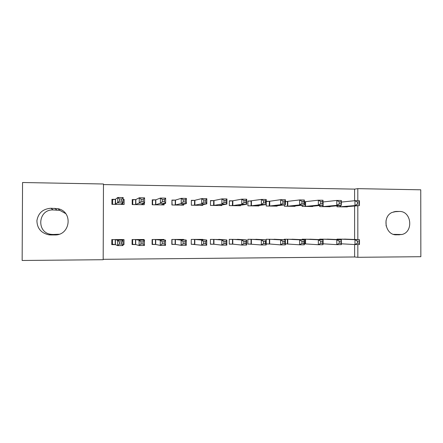 <?xml version="1.0" encoding="UTF-8"?>
<svg xmlns="http://www.w3.org/2000/svg" width="443" height="443" viewBox="0 0 443 443"><rect width="100%" height="100%" fill="white"/><g stroke="black" fill="none" stroke-linecap="round" stroke-linejoin="round"><path stroke-width="0.66" d="M103.18 259.321L354.633 256.973L357.839 257.3L357.833 244.553M103.18 259.714L22.15 260.484L22.554 182.516L103.468 183.995L103.18 259.714M354.61 200.712L354.605 189.117L357.811 188.652L420.75 189.803L420.85 256.702L357.839 257.3M144.141 240.128L144.141 239.519L132.097 239.547L132.08 244.547L135.342 244.536M135.696 244.53L139.102 245.5L139.119 240.195L144.44 240.178L140.902 239.53M135.492 199.616L132.23 199.571L132.213 204.566L144.252 204.699L144.257 203.259M183.518 239.796L183.524 239.436L171.829 239.464L171.818 244.392L174.979 244.375M175.389 244.375L181.115 245.317L181.126 240.095L186.287 240.084L180.379 239.447M175.096 200.12L171.934 200.075L171.923 204.998L183.607 205.126L183.607 204.278M221.76 239.608L210.408 239.381L210.397 244.237L213.471 244.226M213.93 244.22L221.832 245.14L221.838 239.995L226.844 239.984L218.709 239.364M214.019 200.613L210.486 200.806M213.554 200.607L210.486 200.568L210.475 205.419L221.821 205.541L221.827 204.943M258.911 239.469L247.875 239.303L247.87 244.087L250.854 244.076M251.369 244.076L251.043 244.076M251.425 201.089L251.098 201.083M250.915 201.083L247.93 201.044L247.925 205.823L258.95 205.945L258.95 205.486M295.016 239.358L284.29 239.226L284.29 239.79M287.191 243.932L285.392 243.938M287.219 201.543L285.419 201.521M284.317 204.882L284.317 206.216L295.032 206.333L295.032 205.967M330.118 239.259L319.691 239.148L319.691 239.613M319.696 205.508L319.696 206.604L330.118 206.715L330.118 206.41M354.633 256.973L354.627 244.542M354.627 239.491L354.61 206.006M354.605 189.117L103.468 184.57M337.018 205.785L337.018 206.792L347.295 206.903L347.295 206.621M347.306 239.209L337.023 239.115L337.023 239.541M304.994 201.77L304.347 201.764M302.132 205.209L302.132 206.41L312.697 206.527L312.697 206.194M312.692 239.309L302.115 239.187L302.115 239.696M304.972 243.86L304.324 243.866M269.732 201.321L266.254 201.482M269.194 201.316L266.254 201.277L266.249 206.023L277.119 206.139L277.119 205.735M277.091 239.414L266.215 239.264L266.21 244.015L269.15 244.004M269.687 243.999L280.613 244.885L280.613 239.857L285.392 239.846L274.167 239.248M232.857 200.851L229.341 201.033M232.37 200.845L229.341 200.806L229.336 205.624L240.521 205.74L240.521 205.225M240.471 239.536L229.275 239.342L229.269 244.159L232.298 244.148M232.785 244.148L241.723 245.057L241.728 239.951L246.657 239.94L237.459 239.325M194.466 200.363L191.348 200.325L191.337 205.209L191.359 200.579L194.632 200.352L194.455 205.242M191.337 205.209L202.855 205.336L202.855 204.633M202.778 239.696L202.783 239.397L191.26 239.419L191.26 244.182L201.631 245.228L201.643 240.045L206.72 240.034L199.682 239.403M194.366 244.298L191.249 244.314L191.26 239.419M155.438 199.865L152.231 199.826L152.215 204.782L164.076 204.91L164.076 203.846M163.976 239.929L163.976 239.48L152.11 239.502L152.099 244.47L155.31 244.453M155.692 244.453L160.272 245.405L160.288 240.145L165.527 240.128L160.787 239.486M115.241 199.356L111.929 199.311L111.913 204.345L124.129 204.478L124.151 199.472L123.165 199.455M115.568 199.361L112.666 199.588L112.644 204.35M123.004 244.237L123.99 244.58L124.007 239.563L111.786 239.591L111.763 244.63L115.075 244.614M123.99 244.58L123.004 244.586M115.401 244.614L117.594 245.594L117.611 240.244L123.021 240.233L120.723 239.569M50.751 234.951L48.935 234.84C41.133 233.112 37.123 228.389 36.907 220.658C38.253 213.044 42.905 208.908 50.873 208.254L58.061 208.703C73.405 211.782 70.337 235.61 54.644 234.951L50.751 234.951L53.094 234.474L51.427 234.369C36.082 233.079 37.843 209.151 53.21 209.943L59.805 210.353L65.68 213.592M399.436 211.466C411.519 210.99 413.762 232.021 401.895 234.502L396.479 234.818C385.46 235.432 381.75 216.854 392.033 212.452L396.452 211.438L399.436 211.466L393.833 211.776M357.833 239.613L357.817 205.74M357.817 200.712L357.811 188.652M386.008 220.697L386.13 226.008M59.052 234.253L53.094 234.474M124.151 199.472L123.16 200.125M344.532 206.875L359.461 205.602L354.959 205.552L354.959 200.679L341.359 202.08M357.418 202.047L354.959 200.679L359.461 200.734L359.461 205.602L359.223 202.069L357.418 202.047L357.418 204.001L359.223 204.024M357.418 204.001L354.959 205.552L339.798 206.82M359.223 202.069L359.461 200.734M359.24 241.186L357.435 241.191L357.435 243.152L359.245 243.146L359.478 239.674L359.478 244.542L354.976 244.564L354.976 239.685L359.478 239.674L344.543 239.098M341.365 243.8L354.976 244.564L357.435 243.152M339.803 239.109L354.976 239.685L357.435 241.191M359.478 244.542L359.245 243.146M327.316 206.687L341.359 205.391L336.791 205.342L336.791 200.435L322.986 201.964M339.205 201.814L336.791 200.435L341.359 200.496L341.359 205.391L341.038 201.836L339.205 201.814L339.205 203.786L341.038 203.808M339.205 203.786L336.791 205.342L322.515 206.632M341.038 201.836L341.359 200.496M309.856 206.499L322.986 205.181L318.351 205.131L318.351 200.186L304.347 201.803M320.721 201.576L318.351 200.186L322.986 200.247L322.986 205.181L322.582 201.598L320.721 201.576L320.721 203.559L322.582 203.581M320.721 203.559L318.351 205.131L304.989 206.444M322.582 201.598L322.986 200.247M341.044 241.241L339.211 241.247L339.211 243.218L341.044 243.213L341.365 239.718L341.365 244.625L336.796 244.641L336.796 239.724L341.365 239.718L327.311 239.131M322.98 243.805L336.796 244.641L339.211 243.218M322.51 239.142L336.796 239.724L339.211 241.247M341.365 244.625L341.044 243.213M322.576 241.297L320.715 241.302L320.71 243.29L322.576 243.279L322.986 239.757L322.98 244.702L318.345 244.724L318.345 239.768L322.986 239.757L309.939 239.187M304.324 243.844L318.345 244.724L320.71 243.29M304.978 239.181L318.345 239.768L320.715 241.302M322.98 244.702L322.576 243.279M292.153 206.305L304.341 204.971L299.64 204.915L299.64 199.931L285.419 201.643M301.96 201.332L299.64 199.931L304.347 199.998L304.341 204.971L303.848 201.36L301.96 201.332L301.96 203.331L303.848 203.359M301.96 203.331L299.64 204.915L287.219 206.25M303.848 201.36L304.347 199.998M274.195 206.111L285.419 204.755L280.646 204.699L280.646 199.677L269.388 201.305L269.189 206.056M282.916 201.089L280.646 199.677L285.425 199.743L285.419 204.755L284.832 203.127L284.832 201.111L282.916 201.089L282.911 203.104L284.832 203.127M282.911 203.104L280.646 204.699L269.383 206.045M284.832 201.111L285.425 199.743M303.832 241.352L301.938 241.357L301.938 243.362L303.826 243.351L304.33 239.801L304.324 244.785L299.618 244.802L299.623 239.813L304.33 239.801L292.12 239.214M285.392 243.877L299.618 244.802L301.938 243.362M287.191 239.22L299.623 239.813L301.938 241.357M304.324 244.785L303.826 243.351M284.799 241.407L285.392 239.846L285.386 244.863L280.613 244.885L282.883 243.428L284.799 243.423L284.799 241.407L282.883 241.413L282.883 243.428M269.156 239.259L269.676 239.27L269.671 244.027L269.687 239.27L280.613 239.857L282.883 241.413M266.21 243.91L269.344 244.01L269.35 239.259M285.386 244.863L284.799 243.423M255.988 205.912L266.21 204.533L261.359 204.478L261.364 199.422L247.93 201.26M263.579 200.84L261.364 199.422L266.215 199.483L266.21 204.533L265.523 202.894L265.529 200.867L263.579 200.84L263.579 202.872L265.523 202.894M263.579 202.872L261.359 204.478L250.91 205.857M265.529 200.867L266.215 199.483M265.484 241.463L263.535 241.474L263.535 243.506L265.479 243.495L265.484 241.463L266.171 239.896L266.165 244.946L261.315 244.968L261.32 239.907L266.171 239.896L255.943 239.286M247.87 243.977L261.315 244.968L263.535 243.506M250.865 239.298L261.32 239.907L263.535 241.474M266.165 244.946L265.479 243.495M237.514 205.713L246.707 204.312L241.784 204.256L241.789 199.156L232.547 200.834L232.359 205.652M243.955 200.585L241.789 199.156L246.712 199.223L246.707 204.312L245.926 202.656L245.926 200.613L243.955 200.585L243.949 202.634L245.926 202.656M243.949 202.634L241.784 204.256L232.542 205.646M245.926 200.613L246.712 199.223M245.871 241.524L246.657 239.94L246.651 245.034L241.723 245.057L243.888 243.578L245.865 243.572L245.871 241.524L243.894 241.529L243.888 243.578M229.269 244.043L232.475 244.154L232.486 239.342L241.728 239.951L243.894 241.529M246.651 245.034L245.865 243.572M218.77 205.508L226.905 204.085L221.904 204.024L221.915 198.89L213.725 200.596L213.548 205.452M224.02 200.33L221.915 198.89L226.916 198.957L226.905 204.085L226.024 202.418L226.024 200.358L224.02 200.33L224.014 202.39L226.024 202.418M224.014 202.39L221.904 204.024L213.72 205.441M226.024 200.358L226.916 198.957M225.952 241.585L226.844 239.984L226.833 245.117L221.832 245.14L223.942 243.656L225.952 243.644L225.952 241.585L223.948 241.59L223.942 243.656M210.397 244.11L213.642 244.231L213.653 239.381L221.838 239.995L223.948 241.59M226.833 245.117L225.952 243.644M200.867 205.314L200.867 205.026M199.76 205.297L206.798 203.852L201.72 203.797L201.731 198.619L194.632 200.352M203.774 200.07L201.731 198.619L206.809 198.685L206.798 203.852L205.812 202.174L205.818 200.098L203.774 200.07L203.774 202.146L205.812 202.174M203.774 202.146L201.72 203.797L194.621 205.231M205.818 200.098L206.809 198.685M205.729 241.645L206.72 240.034L206.709 245.206L201.631 245.228L203.686 243.728L205.724 243.722L205.729 241.645L203.686 241.651L203.686 243.728M194.377 239.414L201.643 240.045L203.686 241.651M206.709 245.206L205.724 243.722M181.763 205.103L181.763 204.716M172.106 204.998L171.934 200.391M180.462 205.092L186.376 203.619L181.22 203.559L181.231 198.342L175.506 200.075L172.117 200.336M183.219 199.804L181.231 198.342L186.387 198.414L186.376 203.619L185.285 201.925L185.29 199.832L183.219 199.804L183.214 201.897L185.285 201.925M183.214 201.897L181.22 203.559L175.085 205.031M185.29 199.832L186.387 198.414M171.818 244.226L175.14 244.381L175.151 239.458L181.126 240.095L183.114 241.712L183.109 243.805L185.18 243.8L185.185 241.706L183.114 241.712M172.011 239.464L172 244.254M185.185 241.706L186.287 240.084L186.27 245.295L181.115 245.317L183.109 243.805M186.27 245.295L185.18 243.8M162.376 204.893L162.376 204.35M152.575 204.788L152.591 200.092L152.231 200.23M160.887 204.876L165.632 203.381L160.394 203.32L160.41 198.065L155.825 199.821L152.591 200.092M162.332 199.538L160.41 198.065L165.643 198.137L165.632 203.381L164.431 201.67L164.436 199.56L162.332 199.538L162.326 201.648L164.431 201.67M162.326 201.648L160.394 203.32L155.427 204.816M164.436 199.56L165.643 198.137M152.099 244.254L155.46 244.464L155.476 239.502L160.288 240.145L162.21 241.773L162.204 243.888L164.314 243.877L164.32 241.767L162.21 241.773M152.475 239.502L152.458 244.331M164.32 241.767L165.527 240.128L165.516 245.383L160.272 245.405L162.204 243.888M165.516 245.383L164.314 243.877M142.707 204.677L142.707 203.88M132.762 204.572L132.773 199.837L132.23 200.136M141.012 204.66L144.556 203.138L139.24 203.077L139.257 197.783L135.846 199.566L132.773 199.837M141.118 199.261L139.257 197.783L144.573 197.855L144.556 203.138L143.244 201.415L143.25 199.289L141.118 199.261L141.107 201.388L143.244 201.415M141.107 201.388L139.24 203.077L135.475 204.6M143.25 199.289L144.573 197.855M132.08 244.254L135.486 244.542L135.503 239.547L139.119 240.195L140.979 241.834L140.974 243.966L143.111 243.96L143.117 241.828L140.979 241.834M132.64 239.547L132.629 244.409M142.596 239.525L142.591 239.862M143.117 241.828L144.44 240.178L144.424 245.477L139.102 245.5L140.974 243.966M144.424 245.477L143.111 243.96M122.739 204.461L122.744 203.138M111.929 200.242L112.666 199.588M120.845 204.444L123.148 202.894L117.744 202.833L117.766 197.495L115.374 199.344L115.219 204.384M119.555 198.985L117.766 197.495L123.171 197.567L123.148 202.894L121.72 201.155L121.731 199.012L119.555 198.985L119.549 201.128L121.72 201.155M119.549 201.128L115.357 204.373M121.731 199.012L123.171 197.567M111.769 244.143L115.213 244.619L115.23 239.585L117.611 240.244L119.405 241.9L119.394 244.049L121.57 244.038L121.576 241.895L119.405 241.9M112.516 239.585L112.5 244.486M122.617 239.569L122.617 240.128M121.576 241.895L123.021 240.233L122.999 245.566L117.594 245.594L119.394 244.049M122.999 245.566L121.57 244.038M399.464 234.812L395.256 234.74M396.452 211.438L395.2 211.51M396.479 234.818L396.12 234.807M50.873 208.254L53.21 209.943M54.644 234.951L56.671 234.474M54.771 208.288L56.782 209.976M340.418 205.48L340.418 206.792M340.014 205.513L340.014 206.815M340.019 239.663L340.019 239.109M340.423 239.68L340.423 239.12M323.113 201.953L323.113 206.604M322.725 205.209L322.72 206.626M305.57 201.731L305.565 206.41M305.194 201.759L305.194 206.432M322.72 239.746L322.72 239.148M323.108 243.811L323.108 239.159M305.177 243.866L305.177 239.187M305.554 243.883L305.554 239.198M287.773 201.504L287.773 206.216M287.418 201.532L287.413 206.244M269.732 201.277L269.726 206.023M287.385 243.938L287.391 239.226M287.745 243.955L287.751 239.237M251.425 201.039L251.419 205.823M251.098 201.072L251.092 205.845M251.043 244.082L251.048 239.298M251.369 244.099L251.375 239.309M232.857 200.806L232.846 205.618M232.785 244.171L232.791 239.353M214.019 200.563L214.008 205.414M213.93 244.248L213.941 239.392M194.903 200.319L194.892 205.209M194.532 244.309L194.543 239.419M194.804 244.326L194.815 239.43M175.506 200.075L175.494 204.998M175.256 200.103L175.245 205.02M175.389 244.403L175.406 239.475M155.825 199.821L155.809 204.782M155.593 199.854L155.576 204.81M155.692 244.481L155.709 239.513M135.846 199.566L135.829 204.566M135.636 199.599L135.619 204.594M135.696 244.558L135.713 239.558M115.568 199.311L115.545 204.345M115.401 244.641L115.418 239.602M401.895 234.502L393.534 234.358M48.935 234.84L51.427 234.369M58.061 208.703L59.805 210.353M269.715 201.277L269.709 206.023M251.397 201.044L251.386 205.823M251.336 244.099L251.342 239.309M232.813 200.812L232.802 205.624M232.741 244.171L232.747 239.347M213.958 200.574L213.952 205.425M213.875 244.243L213.88 239.386M194.831 200.336L194.82 205.22M194.732 244.314L194.743 239.425M175.428 200.086L175.417 205.009M175.312 244.392L175.323 239.469M155.737 199.843L155.72 204.799M155.604 244.47L155.62 239.508M135.752 199.588L135.735 204.583M135.602 244.547L135.619 239.547M115.468 199.333L115.451 204.361M115.307 244.625L115.324 239.591"/></g></svg>
